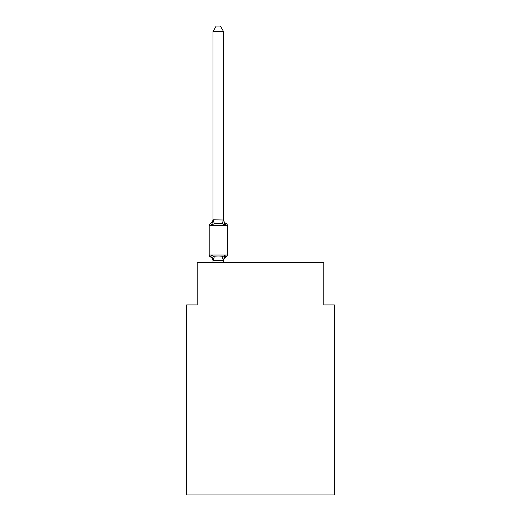 <?xml version="1.0" encoding="UTF-8"?>
<svg xmlns="http://www.w3.org/2000/svg" width="521" height="521" viewBox="0 0 521 521"><rect width="100%" height="100%" fill="white"/><g stroke="black" fill="none" stroke-linecap="round" stroke-linejoin="round"><path stroke-width="0.78" d="M334.391 494.95L334.391 304.941L323.834 304.941L323.834 262.714L197.166 262.714L197.166 304.941L186.609 304.941L186.609 494.95L334.391 494.95M223.555 31.54L212.998 31.54L216.169 26.05L220.383 26.05L223.555 31.54L223.555 220.005L224.87 225.039L226.166 223.555A2.11 2.11 0 0 1 227.351 225.456L209.195 225.456L209.195 255.01A2.11 2.11 0 0 0 210.386 256.912L211.676 255.427L210.386 256.912A2.11 2.11 0 0 1 209.195 255.01A2.11 2.11 0 0 0 210.386 256.912L211.676 255.427L210.386 256.912L211.676 255.427L214.313 256.781L218.273 256.996L222.233 256.781L224.87 255.427L226.166 256.912A2.11 2.11 0 0 0 227.351 255.01L227.351 225.456A2.11 2.11 0 0 0 226.166 223.555L224.87 225.039L226.166 223.555A2.11 2.11 0 0 1 227.351 225.456A2.11 2.11 0 0 0 226.166 223.555L224.87 225.039L226.166 223.555A2.11 2.11 0 0 1 227.351 225.456A2.11 2.11 0 0 0 226.166 223.555L224.87 225.039L226.166 223.555A2.11 2.11 0 0 1 227.351 225.456A2.11 2.11 0 0 0 226.166 223.555L224.87 225.039L226.166 223.555A2.11 2.11 0 0 1 227.351 225.456A2.11 2.11 0 0 0 226.166 223.555L224.87 225.039L226.166 223.555A2.11 2.11 0 0 1 227.351 225.456A2.11 2.11 0 0 0 226.166 223.555L224.87 225.039L226.166 223.555A2.11 2.11 0 0 1 227.351 225.456A2.11 2.11 0 0 0 226.166 223.555L224.87 225.039L226.166 223.555A2.11 2.11 0 0 1 227.351 225.456A2.11 2.11 0 0 0 226.166 223.555L224.87 225.039L226.166 223.555A2.11 2.11 0 0 1 227.351 225.456A2.11 2.11 0 0 0 226.166 223.555L224.87 225.039L226.166 223.555A2.11 2.11 0 0 1 227.351 225.456A2.11 2.11 0 0 0 226.166 223.555L224.87 225.039L226.166 223.555A2.11 2.11 0 0 1 227.351 225.456A2.11 2.11 0 0 0 226.166 223.555L224.87 225.039L226.166 223.555A2.11 2.11 0 0 1 227.351 225.456A2.11 2.11 0 0 0 226.166 223.555L224.87 225.039L226.166 223.555A2.11 2.11 0 0 1 227.351 225.456A2.11 2.11 0 0 0 226.166 223.555L224.87 225.039L222.233 223.685L218.273 223.47L214.313 223.685L211.676 225.039L210.386 223.555L210.985 223.848M211.676 225.039L210.386 223.555L211.676 225.039L210.386 223.555L211.676 225.039L210.386 223.555L211.676 225.039L210.386 223.555L211.676 225.039L210.386 223.555L211.676 225.039L210.386 223.555L211.676 225.039L210.386 223.555L211.676 225.039L210.386 223.555L211.676 225.039L210.386 223.555L211.676 225.039L210.386 223.555L211.676 225.039L210.386 223.555L211.676 225.039L210.386 223.555L211.676 225.039L210.386 223.555L211.676 225.039L212.998 219.81L223.555 220.005L223.555 219.38A4.643 4.643 0 0 0 226.166 223.555M212.998 262.714L212.998 260.461L212.998 261.086L212.998 260.461L212.998 261.086L212.998 260.461L212.998 261.086L212.998 260.461L212.998 261.086L212.998 260.461L212.998 261.086L212.998 260.461L212.998 261.086L212.998 260.461L212.998 261.086L212.998 260.461L212.998 261.086L212.998 260.461L212.998 261.086L212.998 260.461L212.998 261.086L212.998 260.461L212.998 261.086L212.998 260.461L212.998 261.086L212.998 260.461L212.998 261.086L212.998 260.461L223.555 260.65L224.05 257.98L223.555 261.086A4.643 4.643 0 0 1 226.166 256.912L225.567 256.619M212.998 220.005L212.998 31.54M211.676 255.427L210.386 256.912A2.11 2.11 0 0 1 209.195 255.01A2.11 2.11 0 0 0 210.386 256.912A2.11 2.11 0 0 1 209.195 255.01A2.11 2.11 0 0 0 210.386 256.912A2.11 2.11 0 0 1 209.195 255.01A2.11 2.11 0 0 0 210.386 256.912A2.11 2.11 0 0 1 209.195 255.01A2.11 2.11 0 0 0 210.386 256.912A2.11 2.11 0 0 1 209.195 255.01A2.11 2.11 0 0 0 210.386 256.912A2.11 2.11 0 0 1 209.195 255.01A2.11 2.11 0 0 0 210.386 256.912A2.11 2.11 0 0 1 209.195 255.01A2.11 2.11 0 0 0 210.386 256.912A2.11 2.11 0 0 1 209.195 255.01A2.11 2.11 0 0 0 210.386 256.912A2.11 2.11 0 0 1 209.195 255.01A2.11 2.11 0 0 0 210.386 256.912A2.11 2.11 0 0 1 209.195 255.01A2.11 2.11 0 0 0 210.386 256.912L211.676 255.427L210.386 256.912A2.11 2.11 0 0 1 209.195 255.01A2.11 2.11 0 0 0 210.386 256.912L211.676 255.427L210.386 256.912A2.11 2.11 0 0 1 209.195 255.01A2.11 2.11 0 0 0 210.386 256.912L211.676 255.427L212.998 260.461M224.87 255.427L226.166 256.912L224.87 255.427L226.166 256.912L224.87 255.427L226.166 256.912L224.87 255.427L226.166 256.912L224.87 255.427L226.166 256.912L224.87 255.427L226.166 256.912L224.87 255.427L226.166 256.912L224.87 255.427L226.166 256.912L224.87 255.427L226.166 256.912L224.87 255.427L226.166 256.912L224.87 255.427L226.166 256.912L224.87 255.427L226.166 256.912L224.87 255.427L223.555 260.461M209.195 225.456A2.11 2.11 0 0 1 210.386 223.555A4.643 4.643 0 0 0 212.998 219.38M223.555 262.714L223.555 260.65M212.998 261.086A4.643 4.643 0 0 0 210.386 256.912M209.195 255.01L227.351 255.01M214.313 256.781L213.082 260.682M222.233 256.781L223.47 260.682M213.082 219.784L214.313 223.685M223.47 219.784L222.233 223.685"/></g></svg>
